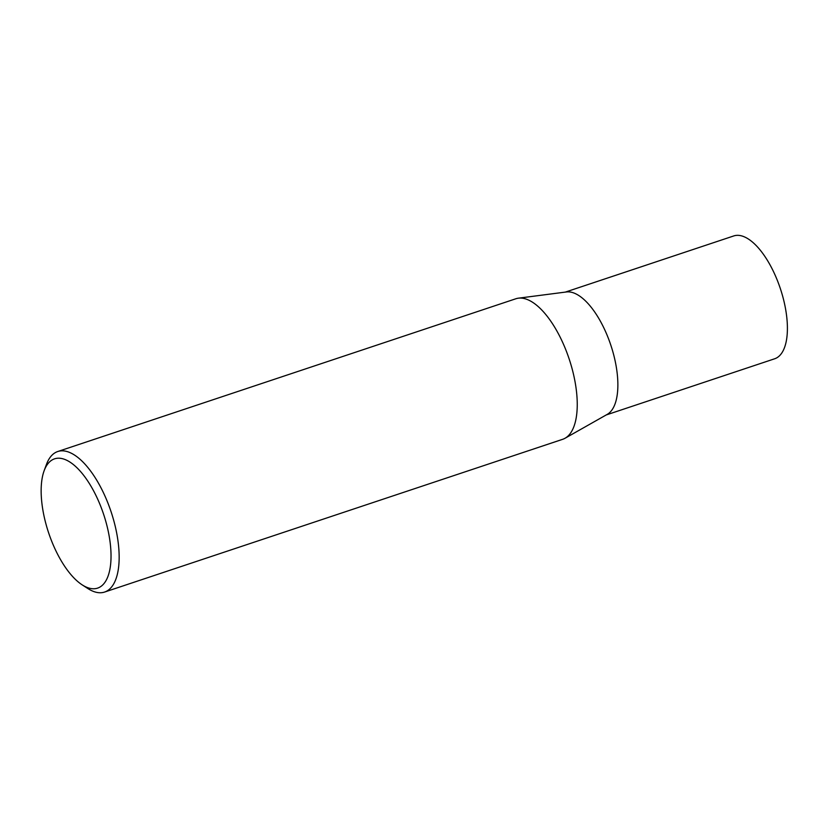 <?xml version="1.0" encoding="UTF-8"?>
<svg xmlns="http://www.w3.org/2000/svg" width="828" height="828" viewBox="0 0 828 828"><rect width="100%" height="100%" fill="white"/><g stroke="black" fill="none" stroke-linecap="round" stroke-linejoin="round"><path stroke-width="1.24" d="M44.122 470.77L46.43 464.498A74.065 31.536 71.6 0 1 57.743 451.529L515.834 298.773A74.065 31.536 71.6 0 1 518.4 298.183L566.435 291.963A64.739 27.562 71.6 0 1 576.153 294.012A64.739 27.562 71.6 0 1 613.765 355.119A64.739 27.562 71.6 0 1 607.255 414.362L565.1 438.219A74.065 31.536 71.6 0 1 562.698 439.295L104.607 592.051A74.065 31.536 71.6 0 1 90.925 590.302A74.065 31.536 71.6 0 1 87.768 588.48L82.158 584.847A68.134 29.011 -108.4 0 0 85.056 586.514A68.134 29.011 -108.4 0 0 109.876 540.518A68.134 29.011 -108.4 0 0 67.12 460.461A68.134 29.011 -108.4 0 0 44.122 470.77A68.134 29.011 -108.4 0 0 48.573 532.663A68.134 29.011 -108.4 0 0 82.158 584.847M565.286 292.118L733.722 235.949A64.739 27.562 71.6 0 1 745.686 237.481A64.739 27.562 71.6 0 1 783.94 301.164A64.739 27.562 71.6 0 1 774.687 358.772L606.241 414.942M518.4 298.183A74.065 31.536 71.6 0 1 529.516 300.523A74.065 31.536 71.6 0 1 572.552 370.447A74.065 31.536 71.6 0 1 565.1 438.219M57.743 451.529A74.065 31.536 71.6 0 1 71.425 453.289A74.065 31.536 71.6 0 1 115.195 526.153A74.065 31.536 71.6 0 1 104.607 592.051"/></g></svg>
